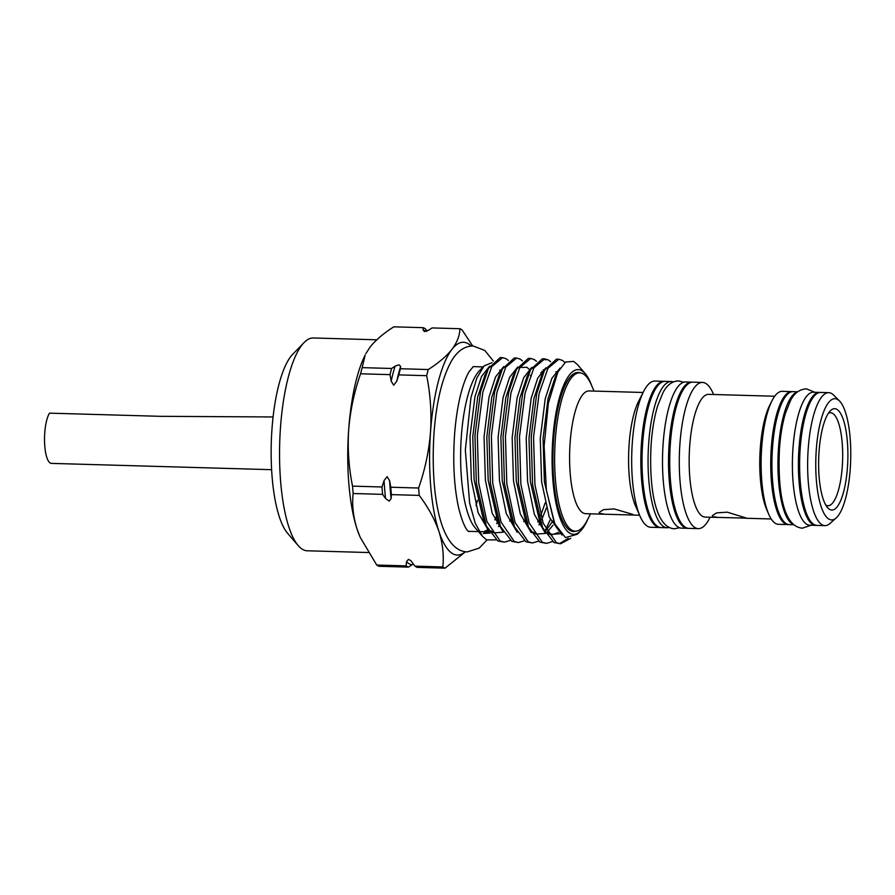 <?xml version="1.0" encoding="UTF-8"?>
<svg xmlns="http://www.w3.org/2000/svg" width="895" height="895" viewBox="0 0 895 895"><rect width="100%" height="100%" fill="white"/><g stroke="black" fill="none" stroke-linecap="round" stroke-linejoin="round"><path stroke-width="1.34" d="M816.318 525.354A66.51 19.131 -88.4 0 1 815.714 525.365A66.51 19.131 -88.4 0 1 798.978 448.518A66.51 19.131 -88.4 0 1 819.518 392.413A66.51 19.131 -88.4 0 1 820.122 392.457M815.714 525.365L809.695 525.197A66.51 19.131 -88.4 0 1 792.959 448.35A66.51 19.131 -88.4 0 1 813.499 392.234L819.518 392.413M793.518 524.459A66.51 19.131 -88.4 0 1 778.516 447.936A66.51 19.131 -88.4 0 1 797.3 392.055M793.843 524.738L789.233 524.615A66.51 19.131 -88.4 0 1 772.508 447.768A66.51 19.131 -88.4 0 1 793.037 391.652L797.646 391.786M395.053 366.189L398.957 364.824L400.613 366.357L400.423 368.74L428.269 369.534C438.483 363.023 446.381 356.299 451.953 349.352A106.438 30.62 91.6 0 0 430.517 432.084C428.996 451.046 425.024 469.696 418.614 488.021L390.779 487.227A120.691 34.715 91.6 0 0 391.395 494.611L391.126 498.66L389.191 501.133L385.566 498.504L382.601 494.353L353.145 493.514C351.936 505.037 353.234 516.885 357.06 529.057A106.438 30.62 91.6 0 0 359.98 536.743L357.06 529.057A106.438 30.62 91.6 0 1 348.681 429.734C350.258 410.536 354.219 391.887 360.573 373.797L390.03 374.636A120.691 34.715 -88.4 0 1 391.618 368.483L395.053 366.189A117.76 33.876 -88.4 0 0 391.182 381.125L390.03 374.636M391.395 494.611L419.24 495.405C428.157 507.241 434.713 519.234 438.908 531.395A106.438 30.62 91.6 0 1 430.517 432.084C431.692 412.875 430.406 394.068 426.669 375.687L398.823 374.882L396.742 381.281L393.677 385.208L391.182 381.125M391.618 368.483L362.173 367.644L365.171 355.013A106.438 30.62 91.6 0 0 348.681 429.734C347.484 448.708 348.77 467.514 352.529 486.13L381.975 486.981L384.056 480.581L387.121 476.655L389.616 480.738L390.779 487.227M413.4 563.973L408.388 567.117A120.691 34.715 -88.4 0 1 407.281 566.569A120.691 34.715 -88.4 0 1 406.173 565.886L406.442 561.836L408.388 559.364L410.794 560.583L414.978 566.143A120.691 34.715 91.6 0 0 416.085 566.815A120.691 34.715 91.6 0 0 417.193 567.374L445.039 568.168L465.489 551.779M472.672 345.985L462.111 329.953A120.691 34.715 -88.4 0 0 461.003 329.27A120.691 34.715 -88.4 0 0 459.896 328.722L432.05 327.928L428.615 330.221L424.353 331.564M424.711 331.597L423.055 330.065L423.257 327.671A120.691 34.715 -88.4 0 1 424.364 328.23A120.691 34.715 -88.4 0 1 425.472 328.912L427.038 331.083M271.599 469.685L51.395 463.386A26.402 7.596 -88.4 0 1 44.75 432.878A26.402 7.596 -88.4 0 1 49.516 413.154L160.239 416.32L273.109 416.958M692.327 382.176A73.133 21.032 91.6 0 0 691.723 382.131A73.133 21.032 91.6 0 0 669.147 443.83A73.133 21.032 91.6 0 0 687.539 528.33A73.133 21.032 91.6 0 0 688.143 528.318M691.723 382.131L685.704 381.964A73.133 21.032 91.6 0 0 663.128 443.663A73.133 21.032 91.6 0 0 681.531 528.151L687.539 528.33M710.082 517.232L709.556 518.272A73.133 21.032 -88.4 0 1 698.313 528.632A73.133 21.032 -88.4 0 1 679.909 444.133A73.133 21.032 -88.4 0 1 702.497 382.445A73.133 21.032 -88.4 0 1 713.125 393.42L713.595 394.494M698.313 528.632L688.747 528.363A73.133 21.032 -88.4 0 1 670.355 443.864A73.133 21.032 -88.4 0 1 692.931 382.165L702.497 382.445M718.047 517.455L712.968 516.639L712.297 515.677L716.66 512.88L727.243 512.164L746.575 518.138L705.126 517.086A61.397 17.665 -88.4 0 1 689.687 446.157A61.397 17.665 -88.4 0 1 708.639 394.359L774.723 396.239M788.629 524.559A66.51 19.131 -88.4 0 1 788.036 524.582L778.415 524.302A66.51 19.131 -88.4 0 1 768.749 514.312L766.814 509.893A61.397 17.665 -88.4 0 1 760.291 448.171A61.397 17.665 -88.4 0 1 769.812 405.066L771.993 400.77A66.51 19.131 -88.4 0 1 782.219 391.339L791.829 391.618A66.51 19.131 -88.4 0 1 792.433 391.674M768.749 514.312A66.51 19.131 -88.4 0 1 761.69 447.455A66.51 19.131 -88.4 0 1 771.993 400.77M788.036 524.582A66.51 19.131 -88.4 0 1 771.3 447.735A66.51 19.131 -88.4 0 1 791.829 391.618M847.464 467.246A50.702 14.588 -88.4 0 1 827.495 507.554A50.702 14.588 -88.4 0 1 819.059 451.438A50.702 14.588 -88.4 0 1 830.269 410.861A50.702 14.588 -88.4 0 1 847.464 467.246M828.367 413.289A46.518 13.38 -88.4 0 1 830.582 412.729A46.518 13.38 -88.4 0 1 842.284 466.474A46.518 13.38 -88.4 0 1 827.92 505.72A46.518 13.38 -88.4 0 1 825.749 505.026M816.274 449.883A60.636 17.441 -88.4 0 1 839.521 400.982A60.636 17.441 -88.4 0 1 850.25 468.79A60.636 17.441 -88.4 0 1 836.176 517.948A60.636 17.441 -88.4 0 1 816.274 449.883M836.176 517.948L830.034 523.441A66.51 19.131 -88.4 0 1 824.944 525.633A66.51 19.131 -88.4 0 1 808.207 448.787A66.51 19.131 -88.4 0 1 828.748 392.67A66.51 19.131 -88.4 0 1 833.704 395.154L839.521 400.982M824.944 525.633L816.911 525.399A66.51 19.131 -88.4 0 1 800.186 448.552A66.51 19.131 -88.4 0 1 820.715 392.446L828.748 392.67M673.264 381.941A73.133 21.032 91.6 0 0 671.261 381.55A73.133 21.032 91.6 0 0 648.685 443.249A73.133 21.032 91.6 0 0 667.088 527.737A73.133 21.032 91.6 0 0 669.102 527.468M671.261 381.55L665.242 381.371A73.133 21.032 91.6 0 0 642.666 443.07A73.133 21.032 91.6 0 0 661.069 527.569L667.088 527.737M590.532 513.808L587.4 519.973A79.207 22.789 -88.4 0 1 575.228 531.194A79.207 22.789 -88.4 0 1 555.303 439.68A79.207 22.789 -88.4 0 1 579.747 372.846A79.207 22.789 -88.4 0 1 591.271 384.749L594.045 391.081M573.863 373.707A79.207 22.789 -88.4 0 1 577.555 372.79L579.747 372.846M604.908 514.222L599.84 513.406L599.158 512.443L603.532 509.647L614.115 508.931L632.731 514.345L633.436 514.905L632.843 515.028L585.576 513.674A61.397 17.665 -88.4 0 1 570.126 442.734A61.397 17.665 -88.4 0 1 589.089 390.936L643.113 392.48M660.465 527.524A73.133 21.032 -88.4 0 1 659.861 527.535L650.699 527.267A73.133 21.032 -88.4 0 1 640.07 516.292L635.618 506.134A61.397 17.665 -88.4 0 1 629.107 444.423A61.397 17.665 -88.4 0 1 638.616 401.318L643.639 391.439A73.133 21.032 -88.4 0 1 654.883 381.08L664.045 381.337A73.133 21.032 -88.4 0 1 664.649 381.382M640.07 516.292A73.133 21.032 -88.4 0 1 632.306 442.779A73.133 21.032 -88.4 0 1 643.639 391.439M659.861 527.535A73.133 21.032 -88.4 0 1 641.469 443.036A73.133 21.032 -88.4 0 1 664.045 381.337M591.74 385.834A82.385 23.706 91.6 0 0 585.252 373.629A82.385 23.706 91.6 0 0 581.716 370.619A82.385 23.706 91.6 0 0 552.797 439.132A82.385 23.706 91.6 0 0 570.048 533.331A82.385 23.706 91.6 0 0 580.754 530.735A82.385 23.706 91.6 0 0 587.937 518.921M585.252 373.629L577.387 364.511L573.65 361.39L565.629 362.016L557.887 371.996L548.366 403.086L544.126 446.079L546.375 490.203L554.833 523.877L565.483 537.593L577.365 534.237L580.754 530.735M570.786 538.287L560.572 543.768L556.377 542.639L543.164 523.217L534.919 484.609L533.554 437.129L539.103 393.509L547.986 368.259L558.816 359.253L562.396 360.372L564.969 362.497M558.816 359.253L556.455 359.186L544.552 370.183L536.743 393.442L531.194 437.062L532.559 484.542L542.56 527.547L554.016 542.571L560.572 543.768M559.397 543.657L568.258 538.398M552.439 541.598L546.521 543.366L542.314 542.236L529.102 522.814L520.868 484.206L519.503 436.726L525.052 393.106L533.935 367.856L544.764 358.85L548.344 359.969L550.548 361.725M544.764 358.85L542.404 358.783L530.5 369.78L522.691 393.039L517.142 436.659L518.507 484.139L528.509 527.144L539.953 542.169L546.521 543.366M538.387 541.206L532.469 542.963L528.263 541.833L515.05 522.423L506.816 483.803L505.44 436.324L511 392.704L519.872 367.453L530.713 358.447L534.281 359.566L536.497 361.323M530.713 358.447L528.341 358.38L516.437 369.378L508.628 392.636L503.079 436.257L504.456 483.736L514.457 526.741L525.902 541.766L532.469 542.963M545.771 529.46L550.246 519.648M524.325 540.804L518.406 542.56L514.211 541.43L500.999 522.02L492.753 483.401L491.389 435.921L496.938 392.301L505.82 367.051L516.65 358.045L520.23 359.163L522.445 360.92M516.65 358.045L514.289 357.978L502.386 368.975L494.577 392.234L489.028 435.854L490.393 483.334L500.394 526.338L511.839 541.363L518.406 542.56M541.945 376.068L540.77 372.734M510.273 540.401L504.355 542.157L500.148 541.028L486.936 521.617L478.702 482.998L477.337 435.529L482.886 391.898L491.758 366.648L502.598 357.642L506.178 358.761L508.382 360.517M502.598 357.642L500.238 357.575L488.334 368.572L480.525 391.831L474.965 435.462L476.341 482.931L486.343 525.936L497.788 540.96L504.355 542.157M545.984 359.902L543.578 358.929M479.396 531.641L482.058 531.708A82.385 23.706 91.6 0 0 487.954 529.348M494.823 519.861A82.385 23.706 91.6 0 0 496.266 516.773M488.558 530.5L483.3 533.487L490.057 533.051M498.425 526.528L499.746 524.85M496.076 539.898L486.578 539.864L482.483 536.318L475.211 523.183L469.618 503.046L465.344 450.006L470.983 397.402L476.901 377.936L484.072 365.921L491.993 362.654M475.983 505.608A82.385 23.706 91.6 0 0 477.449 500.339M376.784 339.798L313.339 337.974A106.438 30.62 91.6 0 0 304.009 342.628A106.438 30.62 91.6 0 0 279.688 443.506A106.438 30.62 91.6 0 0 298.203 545.603A106.438 30.62 91.6 0 0 302.767 549.485A106.438 30.62 91.6 0 0 307.253 550.783L368.248 552.528M471.128 346.041A106.438 30.62 91.6 0 0 467.872 343.568A106.438 30.62 91.6 0 0 451.953 349.352C457.144 342.416 459.795 335.536 459.896 328.722M360.293 537.459L376.728 565.047A120.691 34.715 91.6 0 0 377.835 565.729A120.691 34.715 91.6 0 0 378.943 566.278L408.388 567.117M376.728 565.047L406.173 565.886M445.039 568.168A120.691 34.715 -88.4 0 1 443.92 567.62A120.691 34.715 -88.4 0 1 442.824 566.938L414.978 566.143M575.888 531.183A79.566 22.89 -88.4 0 1 570.249 530.534A79.566 22.89 -88.4 0 1 569.679 530.187A79.566 22.89 -88.4 0 1 553.009 451.326A79.566 22.89 -88.4 0 1 574.154 373.539A79.566 22.89 -88.4 0 1 580.419 372.902M575.228 531.194L573.024 531.127A79.207 22.789 -88.4 0 1 569.679 530.164A79.207 22.789 -88.4 0 1 569.388 529.997M298.203 545.603L287.597 533.297A93.874 27.007 -88.4 0 1 271.263 443.26A93.874 27.007 -88.4 0 1 292.71 354.308L304.009 342.628M423.257 327.671L393.8 326.832C383.586 333.343 375.687 340.066 370.116 347.014L365.854 353.67M465.243 551.745A106.438 30.62 91.6 0 1 438.908 531.395C442.734 543.567 444.032 555.415 442.824 566.938M400.423 368.74A120.691 34.715 91.6 0 0 398.823 374.882M426.669 375.687A120.691 34.715 -88.4 0 1 428.269 369.534M362.173 367.644A120.691 34.715 91.6 0 0 360.573 373.797M419.24 495.405A120.691 34.715 -88.4 0 1 418.614 488.021M382.601 494.353A120.691 34.715 -88.4 0 1 381.975 486.981M352.529 486.13A120.691 34.715 91.6 0 0 353.145 493.514M484.072 365.921L479.541 370.608A82.385 23.706 91.6 0 0 460.724 448.686A82.385 23.706 91.6 0 0 475.055 527.703L482.483 536.318M385.566 498.504A117.76 33.876 -88.4 0 1 384.056 480.581M411.823 564.823A117.76 33.876 -88.4 0 1 406.442 561.836M423.055 330.065A117.76 33.876 -88.4 0 1 425.774 331.172A117.76 33.876 -88.4 0 1 426.154 331.385M500.898 371.895L499.701 370.06M489.621 366.2L481.51 376.493L474.954 396.698L469.998 436.503L471.341 479.832L478.154 512.801L489.117 531.496M509.635 521.136L510.34 519.782M503.684 366.603L495.561 376.896L489.017 397.1L484.05 436.905L485.403 480.235L492.205 513.204L503.18 531.898M523.687 521.539L524.392 520.174M517.735 367.006L509.613 377.298L503.068 397.503L498.101 437.308L499.455 480.637L506.268 513.607L517.232 532.301M537.738 521.942L538.454 520.577M540.703 515.699L545.111 502.99M531.787 367.397L523.676 377.701L517.12 397.906L512.164 437.711L513.506 481.04L520.319 514.01L531.294 532.704M551.801 522.344L552.506 520.979M557.126 373.506L555.918 371.671M545.849 367.8L537.727 378.104L531.183 398.297L526.215 438.114L527.569 481.443L534.371 514.412L545.346 533.107M560.102 368.102L551.879 378.305L545.234 398.7L540.267 438.516L541.62 481.846L549.239 517.086L561.97 535.076M583.037 371.212L582.063 370.194M483.3 533.487L489.296 531.798M496.703 523.653L498.146 521.192M486.589 372.32L484.877 375.363L477.74 396.776L472.773 436.581L474.126 479.91L483.278 518.955L484.81 522.177M491.131 530.925L493.906 532.872L503.359 532.201M502.386 368.975L498.929 375.766L491.791 397.179L486.824 436.984L488.178 480.313L497.34 519.357L498.873 522.602M529.236 369.288L526.898 367.33L519.883 367.442M516.437 369.378L512.992 376.168L505.843 397.581L500.887 437.386L502.24 480.716L511.392 519.76L514.457 526.741M538.868 524.862L540.311 522.4M541.844 519.424L546.364 508.036M544.238 370.798L543.299 369.691M530.5 369.78L527.043 376.571L519.905 397.984L514.938 437.789L516.292 481.118L525.443 520.163L528.509 527.144M533.297 532.133L536.071 534.08L545.525 533.409M558.256 532.525L552.539 534.639L547.169 532.212L552.92 525.264M544.552 370.183L541.095 376.974L533.957 398.387L528.99 438.192L530.343 481.521L539.506 520.566L542.56 527.547M547.348 532.536L550.123 534.483L559.699 533.733M557.887 371.996L555.157 377.377L548.02 398.778L543.052 438.595L544.406 481.924L554.206 522.389M391.126 498.66A117.76 33.876 -88.4 0 1 389.616 480.738M396.742 381.281A117.76 33.876 -88.4 0 1 400.613 366.357M811.105 525.231L802.379 528.173C782.487 526.596 777.554 488.178 779.5 448.272C780.474 434.903 782.476 423.167 785.497 413.087L790.285 401.061C793.843 393.464 799.201 389.403 806.373 388.844L814.897 392.278M683.69 382.232L678.511 380.912C672.1 381.102 666.898 385.074 662.904 392.827L657.735 405.592C654.424 416.477 652.231 429.231 651.168 443.853C648.741 485.672 654.804 527.491 674.282 528.788L679.529 527.759M486.914 540.054L479.194 548.109L467.268 551.913C439.702 550.884 430.372 492.675 433.952 433.762C436.245 402.459 442.029 378.305 451.304 361.278C457.222 351.108 464.505 346.018 473.153 345.985L484.844 350.471L493.335 361.088M468.667 531.473C469.83 531.608 465.131 533.163 458.732 508.315C454.123 487.462 452.725 463.095 454.526 435.238C455.868 417.159 458.464 401.575 462.29 388.508C464.483 381.259 466.742 375.665 469.092 371.727L473.388 366.48M478.411 531.608L468.443 531.328M483.121 366.905L473.164 366.614M488.334 368.572L486.578 372.354M530.411 375.318L531.048 376.705M541.844 371.291L543.064 373.114M546.196 530.332L551.611 522.691M554.833 523.877L554.195 522.378M486.343 525.936L483.278 518.955M500.394 526.338L497.34 519.357M639.601 515.218L632.843 515.028M771.21 518.977L745.982 518.261"/></g></svg>
